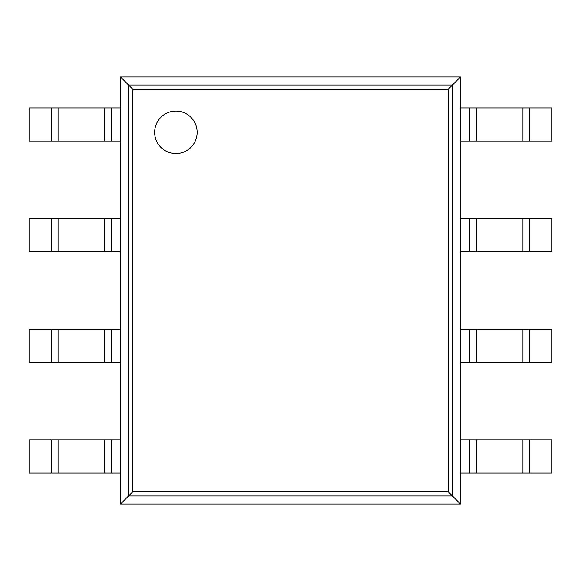 <?xml version="1.0" encoding="UTF-8"?>
<svg xmlns="http://www.w3.org/2000/svg" width="581" height="581" viewBox="0 0 581 581"><rect width="100%" height="100%" fill="white"/><g stroke="black" fill="none" stroke-linecap="round" stroke-linejoin="round"><path stroke-width="0.87" d="M460.442 76.983L460.442 504.017L120.557 504.017L120.557 76.983L132.889 89.314L448.111 89.314L460.442 76.983L120.557 76.983M120.557 504.017L132.889 491.686L132.889 89.314M460.442 504.017L448.111 491.686L448.111 89.314M197.141 132.323A21.243 21.243 0 0 0 165.28 113.927A21.243 21.243 0 0 0 165.273 150.719A21.243 21.243 0 0 0 197.141 132.323M111.429 141.038L29.05 141.038L29.05 107.921L120.557 107.921L120.557 141.038L111.429 141.038L111.429 107.921M529.582 141.038L529.582 107.921L551.95 107.921L551.95 141.038L469.571 141.038L469.571 107.921L460.442 107.921L460.442 141.038L469.571 141.038M529.582 107.921L469.571 107.921M111.429 251.718L29.05 251.718L29.05 218.601L120.557 218.601L120.557 251.718L111.429 251.718L111.429 218.601M529.582 251.718L529.582 218.601L551.95 218.601L551.95 251.718L469.571 251.718L469.571 218.601L460.442 218.601L460.442 251.718L469.571 251.718M529.582 218.601L469.571 218.601M111.429 362.399L29.05 362.399L29.05 329.282L120.557 329.282L120.557 362.399L111.429 362.399L111.429 329.282M529.582 362.399L529.582 329.282L551.95 329.282L551.95 362.399L469.571 362.399L469.571 329.282L460.442 329.282L460.442 362.399L469.571 362.399M529.582 329.282L469.571 329.282M111.429 473.079L29.05 473.079L29.05 439.962L120.557 439.962L120.557 473.079L111.429 473.079L111.429 439.962M529.582 473.079L529.582 439.962L551.95 439.962L551.95 473.079L469.571 473.079L469.571 439.962L460.442 439.962L460.442 473.079L469.571 473.079M529.582 439.962L469.571 439.962M128.568 496.007L128.568 84.993L452.432 84.993L452.432 496.007L128.568 496.007M132.889 491.686L448.111 491.686M51.418 141.038L51.418 107.921M58.064 141.038L58.064 107.921M104.783 141.038L104.783 107.921M522.936 141.038L522.936 107.921M476.217 141.038L476.217 107.921M51.418 251.718L51.418 218.601M58.064 251.718L58.064 218.601M104.783 251.718L104.783 218.601M522.936 251.718L522.936 218.601M476.217 251.718L476.217 218.601M51.418 362.399L51.418 329.282M58.064 362.399L58.064 329.282M104.783 362.399L104.783 329.282M522.936 362.399L522.936 329.282M476.217 362.399L476.217 329.282M51.418 473.079L51.418 439.962M58.064 473.079L58.064 439.962M104.783 473.079L104.783 439.962M522.936 473.079L522.936 439.962M476.217 473.079L476.217 439.962"/></g></svg>
